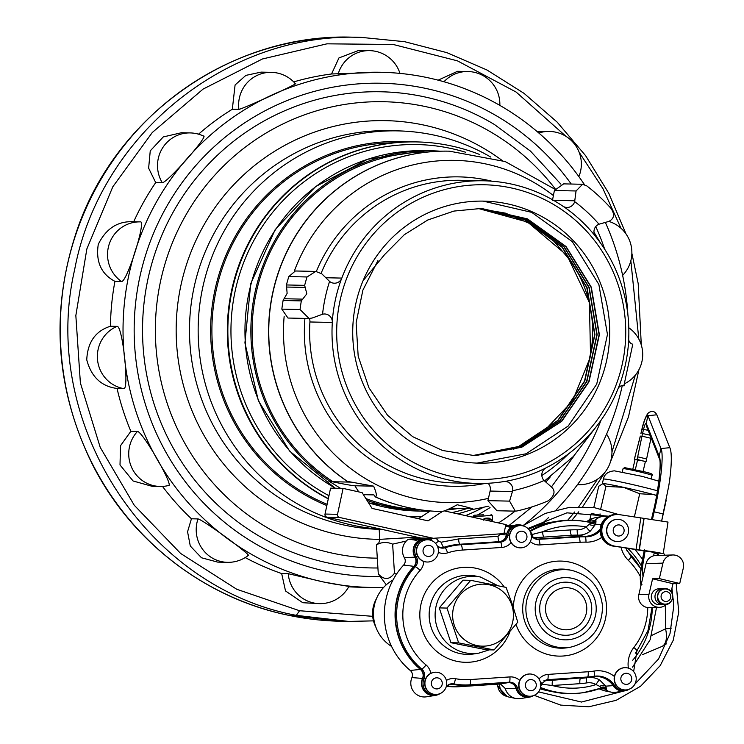 <?xml version="1.0" encoding="UTF-8"?>
<svg xmlns="http://www.w3.org/2000/svg" width="744" height="744" viewBox="0 0 744 744"><rect width="100%" height="100%" fill="white"/><g stroke="black" fill="none" stroke-linecap="round" stroke-linejoin="round"><path stroke-width="1.12" d="M381.328 529.244A199.392 195.523 -88.8 0 1 198.332 321.91A199.392 195.523 -88.8 0 1 397.993 130.888A199.392 195.523 -88.8 0 1 490.649 157.012M483.061 507.501A199.392 195.523 -88.8 0 1 465.549 515.611M382.118 529.421L379.161 529.347A199.392 195.523 -88.8 0 1 189.553 325.044A199.392 195.523 -88.8 0 1 389.326 130.702L397.993 130.888M420.174 509.779A178.96 175.482 -88.8 0 1 365.834 498.536M363.407 494.667L373.925 494.899L375.311 496.834C377.087 496.453 376.529 492.9 373.646 486.167L347.216 481.359A180.234 176.728 -88.8 0 1 276.759 277.335A180.234 176.728 -88.8 0 1 449.218 151.172A180.234 176.728 -88.8 0 1 449.302 151.172M347.216 481.359L350.647 482.121L332.931 481.74A178.96 175.482 -88.8 0 1 259.238 280.665A178.96 175.482 -88.8 0 1 427.912 152.018M458.918 508.329A180.234 176.728 -88.8 0 1 455.402 508.943L451.971 508.18L469.687 508.561L473.565 509.315L488.929 506.106M429.911 511.193A180.234 176.728 -88.8 0 1 423.708 511.165A180.234 176.728 -88.8 0 1 366.959 500.312M332.931 481.74L329.499 480.977A180.234 176.728 -88.8 0 1 259.042 276.954A180.234 176.728 -88.8 0 1 431.501 150.781A180.234 176.728 -88.8 0 1 440.355 151.199M446.558 510.012L455.402 508.943M329.499 480.977L328.569 480.95L340.575 488.352M473.286 509.324C473.668 508.915 468.32 507.38 457.244 504.739C449.283 509.036 444.056 511.305 441.555 511.556L441.387 511.546A180.234 176.728 -88.8 0 1 375.143 496.834M328.569 480.95A26.765 1.004 -167.9 0 0 354.888 485.767L373.646 486.167M450.79 508.059A26.765 1.004 -167.9 0 0 454.463 508.924M509.575 501.121L512.672 490.724A7.97 7.812 91.2 0 0 504.627 481.489A151.423 148.475 91.2 0 0 545.389 468.218A7.97 7.812 91.2 0 0 544.059 480.503L551.843 487.357C555.647 491.282 554.438 495.774 548.207 500.814A183.229 179.667 -88.8 0 1 517.08 510.951L515.276 511.137L509.575 501.121L487.915 500.656L496.936 510.747L515.276 511.137M488.064 483.274A7.97 7.812 -88.8 0 1 490.296 490.24L487.915 500.656M504.627 481.489L503.753 481.582A151.367 148.419 -88.8 0 1 477.155 483.442A151.367 148.419 -88.8 0 1 332.317 322.459L332.317 321.548A7.97 7.812 91.2 0 0 322.543 314.238L312.285 317.995L309.086 318.497L300.065 309.523A183.229 179.667 -88.8 0 1 301.329 300.892L306.816 293.824L304.659 285.352A183.229 179.667 -88.8 0 1 307.039 276.973L315.735 271.421L321.761 273.792L329.583 281.418A7.97 7.812 91.2 0 0 341.45 278.926L341.831 278.089A151.367 148.419 -88.8 0 1 483.702 180.792A151.367 148.419 -88.8 0 1 562.799 206.135L563.561 206.59A7.97 7.812 91.2 0 0 574.656 201.615L576.061 190.976L582.571 184.28L586.765 185.879A183.229 179.667 -88.8 0 1 610.917 208.292C614.953 214.263 614.265 218.634 608.852 221.414L599.004 224.214A7.97 7.812 91.2 0 0 595.181 235.941L595.712 236.685A151.367 148.419 -88.8 0 1 628.708 338.79L628.717 339.543A5.31 5.208 91.2 0 0 632.781 344.221L623.881 385.727A5.31 5.208 91.2 0 0 618.273 388.247L617.957 388.926A151.367 148.419 -88.8 0 1 546.18 467.762L545.389 468.218M309.392 318.497A7.97 7.812 -88.8 0 1 309.941 321.064L309.923 321.975A151.367 148.419 91.2 0 0 454.761 482.958L477.155 483.442M582.571 184.28L563.654 183.87L554.401 190.511L552.457 200.313M453.766 460.164A131.028 128.489 91.2 0 0 478.373 463.14A131.028 128.489 91.2 0 0 609.671 334.912A131.028 128.489 91.2 0 0 484.046 201.131A131.028 128.489 91.2 0 0 353.623 316.73A131.028 128.489 91.2 0 0 453.766 460.164M340.017 300.771A147.386 144.522 91.2 0 0 525.069 472.533A147.386 144.522 91.2 0 0 578.544 223.098A147.386 144.522 91.2 0 0 340.017 300.771M476.988 463.103L526.129 453.766L568.221 426.014L596.716 384.155L607.457 334.493L598.874 284.478L572.294 241.623L531.709 212.365L483.209 201.122M481.266 208.45L527.264 218.903L565.821 246.562L591.052 287.212L599.106 334.679L588.736 381.756L561.488 421.271L521.498 447.228L474.812 455.681M480.178 208.432L525.822 219.21L563.999 246.943L588.941 287.454L596.883 334.661L586.607 381.467L559.646 420.853L520.028 446.884L473.677 455.654M479.071 208.422L524.362 219.517L562.157 247.315L586.821 287.677L594.661 334.623L584.496 381.17L557.823 420.407L518.577 446.521L472.561 455.607M477.955 208.432L505.446 213.137L531.132 224.158L553.666 240.907L571.829 262.493C590.066 290.83 596.297 321.687 590.522 355.083L589.918 358.245L572.462 401.1L540.646 434.589M363.091 280.683L384.62 254.578L404.243 234.751L427.763 220.001L453.933 211.073L481.405 208.45L527.44 218.866L566.044 246.515L591.313 287.184L599.385 334.688L588.997 381.793L561.72 421.327L521.684 447.274L474.951 455.681L442.531 450.483L412.669 436.663L387.512 415.217L368.903 387.717L358.18 356.162L356.116 322.849L362.867 290.207L377.915 260.614M480.317 208.432L526.008 219.173L564.231 246.896L589.202 287.435L597.162 334.67L586.876 381.514L559.869 420.909L520.205 446.93L473.807 455.654M479.21 208.432L524.548 219.48L562.39 247.268L587.081 287.649L594.94 334.633L584.756 381.207L558.047 420.462L518.754 446.567L472.7 455.616M478.094 208.432L527.608 222.065L567.095 255.471L589.415 302.641L590.522 355.083M535.55 438.058L513.36 449.348M624.225 385.811L621.584 385.745M315.735 271.421L295.359 270.983L288.821 276.573A183.229 179.667 91.2 0 0 286.431 284.952L287.128 293.396L283.101 300.502A183.229 179.667 91.2 0 0 281.837 309.132L287.965 318.041L309.086 318.497M483.702 180.792L461.308 180.308A151.367 148.419 91.2 0 0 321.138 273.271M618.273 388.247A151.423 148.475 91.2 0 0 628.717 339.543M595.181 235.941A151.423 148.475 91.2 0 0 563.561 206.59M341.45 278.926A151.423 148.475 91.2 0 0 335.367 299.897A151.423 148.475 91.2 0 0 332.317 321.548M328.337 498.62A188.771 185.107 -88.8 0 1 233.532 284.394A188.771 185.107 -88.8 0 1 417.04 141.927A188.771 185.107 -88.8 0 1 479.462 154.427M472.784 509.249A188.771 185.107 -88.8 0 1 457.541 513.834M328.281 498.861A188.771 185.107 -88.8 0 1 232.937 284.654A188.771 185.107 -88.8 0 1 416.51 141.918L417.04 141.927M377.915 567.979A238.127 233.504 -88.8 0 1 150.493 268.407A238.127 233.504 -88.8 0 1 494.453 124.518L530.491 151.125L560.92 184.196M326.849 505.548A188.771 185.107 -88.8 0 1 215.286 288.458A188.771 185.107 -88.8 0 1 408.168 141.927M327.118 504.283A187.497 183.852 -88.8 0 1 215.118 295.517A187.497 183.852 -88.8 0 1 394.32 142.792M451.943 512.588A186.14 182.522 91.2 0 0 467.223 508.505M465.791 152.297A186.14 182.522 91.2 0 0 244.385 260.726A186.14 182.522 91.2 0 0 328.96 495.718M409.665 516.773A186.14 182.522 91.2 0 0 421.625 516.615M198.006 518.921A32.643 32.001 -88.8 0 0 227.506 562.334L217.722 562.12L201.475 557.768L190.287 546.012L187.562 531.765L191.431 518.782L198.006 518.921C203.298 519.824 255.657 558.307 247.78 555.508M137.445 431.446A32.643 32.001 -88.8 0 0 131.204 466.442A32.643 32.001 -88.8 0 0 160.016 486.455L151.999 486.278L133.083 480.977L120.007 464.963L120.519 445.703L130.86 431.297L137.445 431.446C142.653 431.25 175.119 488.129 168.311 485.525M117.031 326.374C122.602 325.147 129.568 390.591 123.643 388.601L117.059 388.461C101.398 386.471 91.298 376.92 86.75 359.817C87.587 342.175 95.483 330.987 110.447 326.235L117.031 326.374A32.643 32.001 -88.8 0 0 97.548 360.022A32.643 32.001 -88.8 0 0 123.643 388.601M121.514 281.492A32.643 32.001 -88.8 0 1 109.07 244.571A32.643 32.001 -88.8 0 1 140.253 221.879A32.643 32.001 -88.8 0 1 140.291 221.879L140.291 221.879C146.615 219.871 126.871 282.553 121.514 281.492L114.929 281.353C101.193 274.043 95.641 261.702 98.273 244.348C106.104 228.417 117.915 220.884 133.706 221.74L140.216 221.879M140.291 221.879A32.643 32.643 0 0 0 140.253 221.879L133.706 221.74A257.638 252.625 91.2 0 1 155.701 182.587L148.633 168.153L150.251 150.855L163.262 136.933L181.443 132.73L190.222 132.916A32.643 32.001 -88.8 0 0 161.736 149.367A32.643 32.001 -88.8 0 0 162.285 182.726L155.701 182.587M203.205 136.04C210.524 133.604 167.502 182.708 162.285 182.726M294.903 83.681C303.301 81.291 244.423 108.299 238.908 109.377L232.323 109.238L235.085 84.974L245.883 75.377L261.088 72.121L271.327 72.345A32.643 32.001 -88.8 0 0 238.908 109.377M288.254 573.689A32.643 32.001 -88.8 0 0 319.446 603.635L302.799 602.724L285.519 590.959L281.669 573.55L288.254 573.689L323.919 582.068A257.638 252.625 -88.8 0 1 124.676 300.725A257.638 252.625 -88.8 0 1 381.235 72.28L331.554 73.981L338.948 57.939L358.775 50.397L369.563 50.629A32.643 32.001 -88.8 0 0 338.139 74.13M438.132 80.166L457.569 71.303L467.93 71.526A32.643 32.001 -88.8 0 0 443.973 81.756M536.954 131.418L549.425 131.428A32.643 32.001 -88.8 0 0 538.833 133.027M245.213 557.563A257.638 252.625 91.2 0 0 281.669 573.55M162.499 486.409A257.638 252.625 91.2 0 0 191.431 518.782M117.059 388.461A257.638 252.625 91.2 0 0 130.86 431.297M114.929 281.353A257.638 252.625 91.2 0 0 110.447 326.235M232.323 109.238A257.638 252.625 91.2 0 0 198.555 134.19M331.554 73.981A257.638 252.625 91.2 0 0 293.713 81.905M348.713 586.811A257.638 252.625 91.2 0 0 357.483 587.156L370.094 587.425A257.638 252.625 -88.8 0 1 323.938 582.068L348.917 586.43A32.643 32.643 0 0 1 319.446 603.635M381.235 72.28A257.638 252.625 -88.8 0 1 584.449 184.614M605.374 222.419A257.638 252.625 -88.8 0 1 627.862 314.489M622.226 385.764A257.638 252.625 -88.8 0 1 556.289 509.817M548.467 517.638A257.638 252.625 -88.8 0 1 540.916 524.576M383.699 587.351A257.638 252.625 -88.8 0 1 370.094 587.425M505.706 525.431L514.867 525.227M528.668 529.291A85.606 83.933 -88.8 0 1 551.462 522.195L557.572 521.228A86.723 85.021 91.2 0 0 529.802 530.835M607.783 516.699L607.188 516.578A13.848 13.578 91.2 0 0 594.744 520.586L589.267 521.219A7.161 7.022 -88.8 0 1 588.271 522.093M589.267 521.219A12.741 12.49 -88.8 0 1 596.363 517.452L602.473 516.485M601.264 688.042A6.045 5.924 -88.8 0 1 605.356 689.363A13.848 13.578 91.2 0 0 611.215 692.143L605.151 690.925A12.741 12.49 -88.8 0 1 599.934 688.498M540.395 688.042A86.723 85.021 91.2 0 0 553.936 691.994L547.872 690.767A85.606 83.933 -88.8 0 1 540.163 688.814M654.32 552.411L614.228 546.17A15.931 15.624 -88.8 0 1 601.05 529.049A15.931 15.624 -88.8 0 1 616.953 514.495L617.78 514.513A15.931 15.624 91.2 0 0 601.877 529.068A15.931 15.624 91.2 0 0 615.056 546.189L644.127 550.969M645.346 461.392L635.051 459.513L632.828 469.092M665.006 601.375A4.929 4.864 88.2 0 0 670.539 594.93A4.929 4.864 88.2 0 0 662.262 593.303A4.929 4.864 88.2 0 0 665.006 601.375M664.225 604.472A7.97 7.868 -91.8 0 1 654.999 595.99A7.97 7.868 -91.8 0 1 663.732 588.718M663.081 604.593L659.426 604.705A7.97 7.868 -91.8 0 1 651.316 596.986A7.97 7.868 -91.8 0 1 658.933 588.783L662.588 588.671M671.135 591.592L672.976 583.696L652.581 578.823L648.991 594.307A10.602 10.472 88.2 0 0 666.457 604.37M652.581 578.823L659.342 578.609L679.728 583.491L672.976 583.696M659.342 578.609L662.941 563.124A10.602 10.472 -91.8 0 1 672.809 554.968A10.602 10.472 -91.8 0 1 683.327 568.007L679.728 583.491M659.51 607.346L649.373 607.653A10.602 10.472 -91.8 0 1 638.854 594.614L646.052 563.645L662.941 563.124M672.809 554.968L655.92 555.48A10.602 10.472 88.2 0 0 646.052 563.645M651.112 437.658L646.601 458.964L637.682 456.816L641.96 436.133L650.879 438.281M640.305 436.114L634.976 456.779L640.398 436.096M645.383 461.531L637.087 459.401L635.023 459.615M589.88 519.498L591.275 513.5L608.015 516.569M600.027 513.881L600.073 515.108M656.608 495.541L653.669 494.593L639.728 493.746L623.472 487.32L605.932 486.39L602.975 483.563L598.743 486.241L593.777 507.603M666.14 500.554L661.704 520.846M634.334 516.968L639.728 493.746M602.975 483.563L602.445 483.6A31.657 1.302 -166.9 0 1 602.975 483.563A31.657 1.302 -166.9 0 1 623.472 487.32A31.657 1.302 -166.9 0 1 653.669 494.593A31.657 1.302 -166.9 0 1 656.636 495.411M605.932 486.39L600.724 508.812M617.78 514.513A15.931 15.624 91.2 0 1 619.817 514.699L644.099 518.401L639.338 549.9L652.404 551.62L663.248 553.573L654.292 552.532M663.248 553.573L668.01 522.074L644.099 518.401M613.363 546.152A15.931 15.624 -88.8 0 1 601.682 537.373A15.931 15.624 -88.8 0 1 616.079 514.476L616.916 514.495A15.931 15.624 91.2 0 0 601.013 529.049A15.931 15.624 91.2 0 0 614.2 546.17L644.146 550.858M639.338 549.9L615.056 546.189M506.99 533.243L504.041 533.178M437.388 546.161A8.156 7.998 91.2 0 0 444.996 547.779A70.178 68.801 -88.8 0 1 461.01 544.748L500.452 542.134A8.156 7.998 91.2 0 0 507.864 535.103L506.599 535.057A11.95 11.718 -88.8 0 1 506.906 533.513L506.618 533.532A12.23 11.997 91.2 0 0 506.32 535.02L506.32 535.02C505.52 538.907 503.195 541.111 499.336 541.641L459.894 544.245A70.652 69.266 91.2 0 0 443.777 547.305L440.067 547.5A7.682 7.533 91.2 0 0 443.777 547.305L459.894 544.245L499.345 541.641A7.682 7.533 91.2 0 0 506.32 535.02L506.608 533.532L501.875 533.764L503.948 533.625L505.883 524.576L444.317 510.896M523.981 525.962A12.23 11.997 91.2 0 0 523.32 525.617L523.079 525.599A246.664 241.874 91.2 0 0 601.003 420.286M448.52 684.713A7.682 7.533 91.2 0 1 452.389 684.359A70.652 69.266 91.2 0 0 468.757 685.261L508.199 682.648A7.682 7.533 91.2 0 1 515.955 688.293A12.23 11.997 91.2 0 0 532.844 696.031M515.955 688.293L505.306 688.526A13.848 13.578 91.2 0 0 520.475 698.57L529.356 697.165M544.292 680.565A7.682 7.533 91.2 0 1 546.384 680.118L586.495 677.468A70.652 69.266 91.2 0 0 592.624 676.78A70.652 69.266 91.2 0 0 592.866 676.742A20.962 20.553 91.2 0 1 592.931 676.724A20.962 20.553 91.2 0 1 613.065 685.643A12.23 11.997 91.2 0 0 628.299 689.716M613.065 685.643L605.783 686.145L606.555 689.232L600.873 687.586L599.701 686.359A5.31 3.301 154 0 1 605.783 686.145L599.618 679.97A19.893 19.502 91.2 0 0 587.221 677.635M611.215 692.143A13.848 13.578 91.2 0 0 615.93 692.246L624.811 690.841M530.788 534.834L542.59 531.774L570.211 529.942A77.032 75.516 -88.8 0 1 577.195 529.812A14.582 14.303 91.2 0 0 586.151 526.919L590.55 523.199L595.963 520.735L595.609 524.195L601.171 524.687M509.733 528.035L509.752 528.417A11.95 11.718 -88.8 0 1 512.337 526.343L511.742 526.38A12.23 11.997 91.2 0 0 509.733 528.035L508.44 526.492L510.737 526.38L509.352 527.942M600.148 529.542A21.241 20.832 -88.8 0 1 584.031 536.619A70.373 68.997 -88.8 0 0 577.651 536.74L537.549 539.391A7.97 7.812 -88.8 0 1 536.052 539.344M593.945 676.277A21.437 21.018 91.2 0 0 593.87 676.296L593.945 676.277A21.437 21.018 91.2 0 1 614.525 685.401A11.755 11.532 -88.8 0 0 625.825 690.395L624.765 690.562A11.95 11.718 -88.8 0 1 613.289 685.484L614.525 685.401A5.31 0.605 -33.7 0 0 615.902 684.852M593.042 676.426A21.241 20.832 -88.8 0 1 613.289 685.484M586.477 677.179L587.546 677.012A70.178 68.801 -88.8 0 0 593.628 676.333L593.87 676.296A70.178 68.801 -88.8 0 1 593.628 676.333L592.577 676.501A70.373 68.997 -88.8 0 1 586.477 677.179L547.435 679.672A5.31 1.042 -93.8 0 0 548.114 674.389L588.216 671.739A64.868 63.603 91.2 0 0 594.065 671.069A26.747 26.217 -88.8 0 1 614.395 676.473A11.132 10.918 91.2 0 0 624.951 689.93M516.215 688.219A7.97 7.812 -88.8 0 0 508.18 682.369L509.249 682.192A8.156 7.998 91.2 0 1 517.48 688.191A11.755 11.532 -88.8 0 0 530.36 696.719L529.309 696.886A11.95 11.718 -88.8 0 1 516.215 688.219L519.052 687.93M508.18 682.369L468.748 684.973A70.373 68.997 -88.8 0 1 452.436 684.08L453.552 683.913A5.31 1.032 -79.9 0 0 455.458 678.705A64.868 63.603 91.2 0 0 470.487 679.532L509.928 676.919A13.466 13.206 -88.8 0 1 519.712 680.444A11.132 10.918 91.2 0 0 529.505 696.254M450.427 683.987A7.97 7.812 -88.8 0 1 452.436 684.08M440.625 693.343A11.755 11.532 -88.8 0 1 436.328 694.961L435.277 695.129A11.95 11.718 -88.8 0 1 422.759 678.537L425.512 679.058M428.628 539.819L428.33 539.279A11.755 11.532 -88.8 0 1 428.498 539.316L427.456 539.102A11.95 11.718 -88.8 0 0 427.261 539.065L421.625 539.437A11.95 11.718 -88.8 0 0 415.124 556.986A7.97 7.812 -88.8 0 1 414.11 566.547A70.373 68.997 -88.8 0 0 420.555 669.182A7.97 7.812 -88.8 0 1 422.759 678.537M506.599 535.057A7.97 7.812 -88.8 0 1 499.364 541.92L459.922 544.534A70.373 68.997 -88.8 0 0 443.861 547.575A7.97 7.812 -88.8 0 1 440.55 547.863M438.662 547.063A7.682 7.533 91.2 0 0 440.076 547.5L439.806 547.445M430.953 540.098A12.23 11.997 91.2 0 0 427.298 538.786L421.55 539.168A12.23 11.997 91.2 0 0 414.882 557.126A7.682 7.533 91.2 0 1 413.906 566.351A70.652 69.266 91.2 0 0 420.388 669.405A7.682 7.533 91.2 0 1 422.508 678.426A12.23 11.997 91.2 0 0 438.811 694.282M570.211 529.942A5.31 1.042 -93.8 0 0 571.55 535.261L577.632 536.452A70.652 69.266 91.2 0 1 584.04 536.331A20.962 20.553 91.2 0 0 600.176 529.077M577.632 536.452L537.531 539.112A7.682 7.533 91.2 0 1 534.164 538.544M442.42 511.454L428.06 520.856L372.056 508.412L362.133 492.64L343.086 488.408L330.587 488.138L325.026 514.048A2.632 2.585 -88.8 0 0 326.997 517.182L420.853 538.024L433.352 538.293L501.875 533.764M424.415 538.107L408.335 539.242L421.55 539.168M427.298 538.786L434.105 538.247M408.335 539.242A13.848 13.578 91.2 0 0 404.411 557.768L414.882 557.126M419.002 539.195L416.305 540.311L418.388 539.214M606.574 688.163A5.31 4.808 -24.5 0 0 600.873 687.586A5.31 0.977 -110.4 0 1 600.659 688.228A5.31 0.977 -110.4 0 0 600.659 688.228A86.527 84.835 -88.8 0 1 584.552 692.459A86.527 84.835 -88.8 0 1 540.535 687.484M599.701 686.359L596.056 684.573A5.31 0.921 119.8 0 1 599.618 679.97M540.153 684.006L552.243 685.503A81.226 79.636 91.2 0 0 596.056 684.573A14.582 14.303 91.2 0 0 586.811 682.89A77.032 75.516 -88.8 0 1 579.864 683.68L552.243 685.503A5.31 1.042 86.2 0 1 552.922 680.23L586.495 677.468M540.749 685.977A5.31 0.977 112.5 0 0 541.716 684.257L541.623 682.899M553.936 691.994A86.723 85.021 91.2 0 0 583.491 692.627L601.784 687.93A6.24 6.11 91.2 0 0 600.696 688.209M505.306 688.526L500.619 684.145A6.064 5.952 91.2 0 0 499.187 684.071L508.199 682.648M446.465 686.284A72.27 70.857 91.2 0 0 459.746 686.675L499.187 684.071M422.508 678.426L411.934 677.579A13.848 13.578 91.2 0 0 426.442 696.812L435.324 695.408M411.934 677.579A6.064 5.952 91.2 0 0 410.26 670.465L420.388 669.405M413.906 566.351L403.639 565.049A72.27 70.857 91.2 0 0 410.26 670.465M403.639 565.049A6.064 5.952 91.2 0 0 404.411 557.768M431.864 538.405A5.31 0.902 -57.7 0 0 431.343 540.293M510.737 526.38L511.742 526.38M530.426 531.997A5.31 0.902 60 0 1 532.304 534.387L532.462 537.187M595.963 520.735L594.744 520.586A6.045 5.924 -88.8 0 1 589.704 522.39M515.759 698.467L509.696 697.24A12.741 12.49 -88.8 0 1 499.67 684.052M530.174 531.476A86.527 84.835 -88.8 0 1 588.179 522.065L587.128 521.86A86.723 85.021 91.2 0 0 557.572 521.228M577.195 529.812A5.31 1.042 -88.4 0 0 578.051 535.141A19.893 19.502 91.2 0 0 590.271 531.188A5.31 0.828 -127.3 0 1 586.151 526.919A81.226 79.636 91.2 0 0 542.59 531.774A5.31 1.042 -93.8 0 0 543.929 537.094L532.499 537.8M590.271 531.188L595.609 524.195A5.31 3.162 -161.8 0 1 589.546 524.641M590.225 522.511A6.24 6.11 91.2 0 0 590.364 522.539L590.225 522.511A5.31 1.023 -77.1 0 0 590.215 522.511L588.179 522.065A86.527 84.835 -88.8 0 1 590.215 522.511A5.31 1.023 -77.1 0 1 590.55 523.199A5.31 4.734 -164.1 0 0 596.139 521.962M508.44 526.492L505.492 526.436M424.936 684.071A11.132 10.918 91.2 0 0 435.593 694.478A11.132 10.918 91.2 0 0 446.744 683.578A11.132 10.918 91.2 0 0 436.068 672.223A11.132 10.918 91.2 0 0 424.936 684.071M435.947 672.213A11.132 10.918 91.2 0 0 424.694 684.062A11.132 10.918 91.2 0 0 435.342 694.468A11.132 10.918 91.2 0 0 435.473 694.478M431.353 683.727A5.561 5.459 91.2 0 0 439.825 687.995A5.561 5.459 91.2 0 0 439.22 678.379A5.561 5.459 91.2 0 0 431.353 683.727M427.623 539.763A11.132 10.918 91.2 0 0 423.717 561.422A11.132 10.918 91.2 0 0 427.149 562.018M416.621 551.62A11.132 10.918 91.2 0 0 427.27 562.027A11.132 10.918 91.2 0 0 438.421 551.127A11.132 10.918 91.2 0 0 427.744 539.763A11.132 10.918 91.2 0 0 416.621 551.62M423.038 551.276A5.561 5.459 91.2 0 0 431.511 555.545A5.561 5.459 91.2 0 0 430.906 545.929A5.561 5.459 91.2 0 0 423.038 551.276M614.423 679.523A11.132 10.918 91.2 0 0 625.081 689.939A11.132 10.918 91.2 0 0 636.222 679.039A11.132 10.918 91.2 0 0 625.555 667.675A11.132 10.918 91.2 0 0 614.423 679.523M625.425 667.675A11.132 10.918 91.2 0 0 614.395 676.473M620.84 679.188A5.561 5.459 91.2 0 0 629.312 683.457A5.561 5.459 91.2 0 0 628.708 673.841A5.561 5.459 91.2 0 0 620.84 679.188M617.799 519.321A11.132 10.918 91.2 0 0 617.678 519.312A11.132 10.918 91.2 0 0 606.546 531.16A11.132 10.918 91.2 0 0 617.325 541.576M606.797 531.169A11.132 10.918 91.2 0 0 617.455 541.576A11.132 10.918 91.2 0 0 628.596 530.677A11.132 10.918 91.2 0 0 617.929 519.321A11.132 10.918 91.2 0 0 606.797 531.169M613.214 530.825A5.561 5.459 91.2 0 0 621.686 535.103A5.561 5.459 91.2 0 0 621.082 525.478A5.561 5.459 91.2 0 0 613.214 530.825M509.649 537.456A11.132 10.918 91.2 0 0 520.307 547.863A11.132 10.918 91.2 0 0 531.458 536.963A11.132 10.918 91.2 0 0 520.781 525.599A11.132 10.918 91.2 0 0 509.649 537.456M520.661 525.599A11.132 10.918 91.2 0 0 511.063 542.674A11.132 10.918 91.2 0 0 520.186 547.854M516.066 537.112A5.561 5.459 91.2 0 0 524.539 541.381A5.561 5.459 91.2 0 0 523.934 531.765A5.561 5.459 91.2 0 0 516.066 537.112M518.977 685.847A11.132 10.918 91.2 0 0 529.635 696.254A11.132 10.918 91.2 0 0 540.776 685.354A11.132 10.918 91.2 0 0 530.1 673.999A11.132 10.918 91.2 0 0 518.977 685.847M529.979 673.999A11.132 10.918 91.2 0 0 529.858 673.99A11.132 10.918 91.2 0 0 519.712 680.444M525.394 685.503A5.561 5.459 91.2 0 0 533.866 689.772A5.561 5.459 91.2 0 0 533.262 680.156A5.561 5.459 91.2 0 0 525.394 685.503M470.701 580.329L462.991 580.171L439.267 607.913L450.948 642.714L486.344 649.782L494.053 649.94L458.648 642.881L446.977 608.071L470.701 580.329L506.097 587.397L512.495 604.816L517.768 622.207L494.053 649.94M511.807 605.095A31.016 30.411 91.2 0 0 460.127 594.772A31.016 30.411 91.2 0 0 477.164 645.587A31.016 30.411 91.2 0 0 511.807 605.095M458.648 642.881L450.948 642.714M446.977 608.071L439.267 607.913M421.625 539.437L423.503 540.442M427.261 539.065L422.741 539.651A11.755 11.532 -88.8 0 0 416.37 556.912A5.31 0.558 -30.5 0 0 417.775 556.41M512.337 526.343A11.95 11.718 -88.8 0 1 520.493 524.957L521.535 525.171A11.755 11.532 -88.8 0 0 507.864 535.103L509.473 535.261M506.906 533.513A11.95 11.718 -88.8 0 1 509.752 528.417M545.538 610.099A21.064 20.646 91.2 0 0 577.586 626.253A21.064 20.646 91.2 0 0 575.298 589.853A21.064 20.646 91.2 0 0 545.538 610.099M393.009 580.004A38.325 37.572 91.2 0 0 373.469 612.824A38.325 37.572 91.2 0 0 391.595 646.434M376.222 599.097L376.222 599.097A29.23 28.663 91.2 0 0 375.813 626.987M406.261 541.037L392.637 544.152C387.047 541.734 381.663 541.967 376.464 544.85L378.287 573.903C384.09 580.218 389.484 579.976 394.459 573.196L396.357 574.368M394.459 573.196L392.637 544.152M386.266 584.821L378.287 573.903M376.464 544.85L378.194 543.501M343.086 488.408L337.525 514.318A2.632 2.585 91.2 0 0 339.497 517.452L433.352 538.293M418.416 518.717L430.274 510.951M483.47 514.802L474.133 515.239L483.47 514.802M474.133 515.239L473.017 516.503L483.684 516.001L492.184 515.304L490.919 514.188M658.198 554.215A21.241 21.241 0 0 0 655.455 553.294L655.455 553.294A21.241 11.141 104.7 0 1 658.738 555.396M673.469 599.153L672.399 599.273M642.36 654.729L661.704 646.564A21.241 10.946 -113 0 0 665.527 628.847L665.331 605.337M651.772 635.404L665.527 628.847A21.241 2.362 -0.5 0 0 671.414 628.113M505.846 524.78A11.978 11.746 -88.8 0 1 506.115 524.855L507.631 525.311M379.793 539.354A209.38 205.316 -88.8 0 1 186.484 264.604A209.38 205.316 -88.8 0 1 502.2 160.518M490.045 507.594A209.38 205.316 -88.8 0 1 477.601 514.913M423.708 511.165L417.784 511.035A180.234 176.728 -88.8 0 1 368.503 502.767M335.46 488.25A180.234 176.728 -88.8 0 1 251.165 283.641A180.234 176.728 -88.8 0 1 425.587 150.66L431.501 150.781M568.611 453.793A171.157 167.828 -88.8 0 1 541.837 475.528M488.38 498.378A171.157 167.828 -88.8 0 1 284.143 316.516M294.345 271.058A171.157 167.828 -88.8 0 1 553.331 195.505M347.383 481.359A180.234 176.728 -88.8 0 1 276.926 277.335A180.234 176.728 -88.8 0 1 449.385 151.172L449.218 151.172M441.555 511.556A180.234 176.728 -88.8 0 1 375.311 496.834M485.386 483.386A154.733 151.73 -88.8 0 1 304.919 318.404M316.33 271.458A154.733 151.73 -88.8 0 1 491.914 181.201M358.738 491.886L354.888 485.767M512.495 491.542L490.129 491.059M332.317 322.459L309.923 321.975M576.061 190.976L554.401 190.511M599.004 224.214A162.006 158.863 91.2 0 0 574.656 201.615M574.833 200.796L553.555 200.331M623.881 385.727L621.882 385.69M301.329 300.892L283.101 300.502M281.837 309.132L300.065 309.523M302.678 299.135L284.041 298.735M307.039 276.973L288.821 276.573M286.431 284.952L304.659 285.352M286.542 287.035L305.18 287.444M329.583 281.418A162.006 158.863 91.2 0 0 322.543 314.238M512.672 490.724A162.006 158.863 91.2 0 0 544.059 480.503M341.831 278.089L325.872 277.745M377.301 558.158A228.241 223.805 -88.8 0 1 178.262 229.524A228.241 223.805 -88.8 0 1 555.089 188.678M550.3 476.876A228.241 223.805 -88.8 0 1 545.864 482.075M515.09 511.137A228.241 223.805 -88.8 0 1 498.48 522.93M288.049 615.176A292.094 286.421 91.2 0 0 340.38 621.249L287.928 615.167C205.279 598.092 131.735 541.576 92.926 465.418C55.428 389.735 49.988 311.717 76.604 231.356C115.394 115.125 232.5 32.792 353.009 37.2A292.094 286.421 91.2 0 0 62.133 296.205A292.094 286.421 91.2 0 0 288.049 615.176M373.488 620.868L348.657 621.426L296.326 615.353C145.712 587.462 39.413 421.82 74.614 269.839C99.575 135.455 227.283 31.88 361.268 37.377L353.009 37.2M566.054 136.403L516.131 92.061L457.421 60.841L393.176 44.463L326.951 43.831L262.39 58.99L203.075 89.103L152.287 132.497L112.818 186.772L86.853 248.933L75.841 315.549L80.38 382.928L100.217 447.358L134.264 505.269L180.634 553.462L236.759 589.276L299.544 610.731L372.679 616.32M567.709 520.251L574.638 511.993M578.804 506.72L597.59 479.136M611.968 451.971L635.339 375.143M638.798 338.994L630.847 260.753M621.008 228.278L602.919 188.632L579.148 152.25M299.544 610.731L296.326 615.353M606.583 434.133A32.643 32.643 0 0 1 578.618 484.716A32.643 32.001 -88.8 0 1 577.465 484.67M571.243 184.038A246.664 241.874 91.2 0 0 425.568 88.378A246.664 241.874 91.2 0 0 139.286 279.558A246.664 241.874 91.2 0 0 326.514 571.346A246.664 241.874 91.2 0 0 379.849 576.488M604.695 249.24A246.664 241.874 91.2 0 0 595.767 226.567M652.423 519.414L654.181 511.826L653.213 511.984M661.621 520.828L663.248 513.955L654.181 511.826C660.812 484.251 664.039 454.073 660.951 448.52L659.184 456.1L659.379 458.723L646.434 425.968L646.229 423.289C645.597 422.834 644.695 424.88 643.523 429.409L648.201 430.339M643.011 576.712L642.267 568.081L645.15 550.709M663.778 604.007A7.589 7.496 -91.8 0 1 659.547 591.573A7.589 7.496 -91.8 0 1 672.288 594.093A7.589 7.496 -91.8 0 1 663.778 604.007M638.854 594.614L648.991 594.307M641.998 584.71C639.068 582.58 639.868 570.955 644.416 549.816M651.511 519.284L653.223 511.937C659.072 487.618 661.918 460.992 659.184 456.1L646.229 423.289L647.987 415.719C646.573 414.706 644.564 419.253 641.96 429.372L640.993 433.51M661.658 520.837L668.726 486.083C670.707 474.161 672.79 453.887 669.823 447.702L660.951 448.52L647.987 415.719L656.822 414.789C655.083 411.534 652.646 410.66 649.521 412.157C646.118 413.655 642.983 424.117 641.867 429.39L643.523 429.409L642.565 433.547L650.144 435.203M641.96 436.133L642.565 433.547M637.682 456.816L637.087 459.401M634.465 459.346L635.069 456.76M657.445 490.789A31.657 1.302 -166.9 0 0 626.374 483.172A31.657 1.302 -166.9 0 0 604.035 479.015A31.657 1.302 -166.9 0 0 603.403 479.127C604.398 474.179 608.062 471.417 614.395 470.84L642.36 476.42L658.877 481.182M623.36 468.608A14.871 0.614 -166.9 0 0 623.063 468.655L624.597 467.623L644.546 471.845C651.316 473.351 653.818 474.533 652.032 475.388A14.871 0.614 -166.9 0 0 639.087 471.752A14.871 0.614 -166.9 0 0 623.36 468.608M601.784 687.93A6.24 6.11 91.2 0 1 606.555 689.232L600.129 688.423M417.886 539.233L416.305 540.311L409.377 539.242M632.698 660.235A81.226 79.636 91.2 0 0 652.256 607.569M641.3 565.793A81.226 79.636 91.2 0 0 627.871 548.43M626.801 550.625A14.582 14.303 91.2 0 0 627.508 551.369A77.032 75.516 -88.8 0 1 639.375 566.417M637.599 649.903A77.032 75.516 -88.8 0 1 635.283 653.204M579.864 683.68A5.31 1.042 86.2 0 1 580.543 678.398A71.722 70.317 91.2 0 0 586.765 677.7L592.624 676.78M586.811 682.89A5.31 1.032 80.8 0 1 586.997 677.663M546.384 680.118L545.073 680.323M543.817 680.844L552.922 680.23M452.389 684.359L448 685.01M468.757 685.261L459.746 686.675M499.345 541.641L499.336 541.641A5.31 1.042 -93.8 0 1 497.996 536.322L500.154 534.276L506.32 535.02M436.04 538.117L438.579 541.241L441.22 542.209L458.555 538.935A5.31 1.042 -93.8 0 0 459.894 544.245M458.555 538.935L497.996 536.322M441.22 542.209A5.31 0.995 -107.6 0 0 443.777 547.296M438.579 541.241A5.31 0.586 -32.5 0 0 435.631 543.446M533.941 538.405L537.531 539.112M584.04 536.331L578.051 535.141A71.722 70.317 91.2 0 0 571.55 535.261L543.929 537.094M590.364 522.539A6.24 6.11 91.2 0 0 595.879 520.828M636.055 549.481L640.817 517.982M639.143 549.89L643.913 518.391M489.32 649.847L478.792 653.148A38.66 37.907 -88.8 0 1 435.119 614.135A38.66 37.907 -88.8 0 1 480.41 577.009L497.876 585.686M480.41 577.009L475.509 576.023A39.562 38.79 91.2 0 0 429.158 614.005A39.562 38.79 91.2 0 0 473.854 653.929L478.792 653.148M509.789 632.149A47.523 46.593 -88.8 0 1 441.462 654.952A47.523 46.593 -88.8 0 1 432.524 582.217A47.523 46.593 -88.8 0 1 504.246 587.007M443.861 547.575L444.996 547.779A5.31 0.995 72.4 0 1 447.553 552.866A13.466 13.206 -88.8 0 1 438.328 552.346M459.922 544.534L461.01 544.748A5.31 1.042 86.2 0 1 462.359 550.067A64.868 63.603 91.2 0 0 447.553 552.866M499.364 541.92L500.452 542.134A5.31 1.042 86.2 0 1 501.8 547.454L462.359 550.067M511.063 542.674A13.466 13.206 -88.8 0 1 501.8 547.454M531.421 535.838L536.564 539.465A8.156 7.998 91.2 0 0 538.637 539.605A5.31 1.042 86.2 0 1 539.986 544.924A13.466 13.206 -88.8 0 1 530.37 541.567M537.549 539.391L578.748 536.954A5.31 1.042 86.2 0 1 580.087 542.274L539.986 544.924M577.651 536.74L578.748 536.954A70.178 68.801 -88.8 0 1 585.11 536.833A5.31 1.042 91.6 0 1 585.974 542.162A64.868 63.603 91.2 0 0 580.087 542.274M584.031 536.619L585.11 536.833A21.437 21.018 91.2 0 0 600.129 530.984M601.682 537.373A26.747 26.217 -88.8 0 1 585.974 542.162M630.949 556.475A5.31 0.772 134.6 0 1 631.024 556.503A5.31 0.772 134.6 0 1 628.345 560.316A26.747 26.217 -88.8 0 1 621.073 547.361M636.873 650.768A5.31 0.632 -141.9 0 0 636.957 650.74A5.31 0.632 -141.9 0 0 633.823 647.485A64.868 63.603 91.2 0 0 647.754 607.578M640.156 576.2A64.868 63.603 91.2 0 0 628.345 560.316M628.364 668.112A26.747 26.217 -88.8 0 1 633.823 647.485M593.87 676.296A5.31 1.032 -99.2 0 0 594.065 671.069M540.758 684.378L546.728 679.746A8.156 7.998 91.2 0 1 547.435 679.672L587.546 677.012A5.31 1.042 -93.8 0 0 588.216 671.739M538.991 679.012A13.466 13.206 -88.8 0 1 548.114 674.389M468.748 684.973L509.249 682.192A5.31 1.042 -93.8 0 0 509.928 676.919M446.307 686.461L450.957 683.894A8.156 7.998 91.2 0 1 453.552 683.913A70.178 68.801 -88.8 0 0 469.817 684.806A5.31 1.042 -93.8 0 0 470.487 679.532M446.372 680.444A13.466 13.206 -88.8 0 1 455.458 678.705M440.755 693.278L436.328 694.961A11.755 11.532 -88.8 0 1 424.015 678.64A8.156 7.998 91.2 0 0 421.764 669.061A5.31 0.818 -50.1 0 0 426.07 664.978A13.466 13.206 -88.8 0 1 430.748 673.366M420.555 669.182L421.764 669.061A70.178 68.801 -88.8 0 1 415.329 566.705A5.31 0.698 42.7 0 1 420.127 570.36A64.868 63.603 91.2 0 0 426.07 664.978M414.11 566.547L415.329 566.705A8.156 7.998 91.2 0 0 416.37 556.912L415.124 556.986M423.717 561.422A13.466 13.206 -88.8 0 1 420.127 570.36M513.379 607.485A47.523 46.593 -88.8 0 1 559.042 561.088A47.523 46.593 -88.8 0 1 606.462 605.523A47.523 46.593 -88.8 0 1 569.281 655.157A47.523 46.593 -88.8 0 1 516.011 624.449M569.048 569.83A39.562 38.79 91.2 0 0 522.688 607.811A39.562 38.79 91.2 0 0 567.384 647.736L570.034 647.317A39.079 38.316 -88.8 0 1 525.887 607.876A39.079 38.316 -88.8 0 1 571.671 570.36L569.048 569.83M596.158 606.713A31.118 30.513 91.2 0 0 548.793 582.84A31.118 30.513 91.2 0 0 552.178 636.631A31.118 30.513 91.2 0 0 596.158 606.713M539.726 610.452A26.552 26.031 -88.8 0 1 577.26 584.924A26.552 26.031 -88.8 0 1 580.143 630.819A26.552 26.031 -88.8 0 1 539.726 610.452M417.077 537.187L379.784 539.344C379.189 542.302 378.649 543.697 378.157 543.529M325.026 514.048L337.525 514.318M326.997 517.182L339.497 517.452M497.55 684.173L497.838 686.321L497.401 684.182M499.745 686.359L497.838 686.321A11.978 11.746 91.2 0 0 507.185 696.44M599.115 688.786L599.757 689.111A7.905 1.414 116.7 0 1 599.645 689.084A7.905 1.414 116.7 0 1 599.552 689.009M600.827 689.139L599.757 689.111A11.978 11.746 91.2 0 0 602.603 690.106M586.588 521.749L589.136 520.01L590.531 520.047M586.514 521.739L588.988 520.056A7.905 1.274 -124.2 0 1 589.136 520.01A11.978 11.746 -88.8 0 1 593.777 518.149M489.292 518.224L485.004 518.521L489.292 518.224M485.813 520.112L491.226 519.712L489.338 518.215C485.348 517.815 483.321 518.475 483.265 520.214M600.473 243L593.972 232.184M554.838 189.199L505.167 161.55L449.385 151.172M544.543 480.959L573.391 456.453L596.502 426.358M417.784 511.035L368.531 502.814M335.265 488.241L289.593 451.041L258.363 400.765L244.925 342.882L250.737 283.706L275.178 229.645L315.596 186.586L367.629 159.253L425.587 150.66M574.47 455.309L551.416 486.967M532.137 506.841L509.389 525.227M348.657 621.426L340.38 621.249M361.268 37.377L404.643 41.692L446.874 52.647L486.967 69.992L524.018 93.335L557.163 122.128L585.63 155.701L608.769 193.273L626.048 233.988M631.879 253.351L638.203 283.622L641.291 344.956M638.929 369.74L628.475 416.891L610.526 461.652M604.919 472.347L582.692 506.72M578.776 511.816L571.922 520.214M227.506 562.334A32.643 32.643 0 0 0 248.347 555.396M160.016 486.455A32.643 32.643 0 0 0 168.609 485.497M203.642 136.124A32.643 32.643 0 0 0 190.222 132.916M295.48 83.821A32.643 32.643 0 0 0 271.327 72.345M399.974 73.396A32.643 32.643 0 0 0 369.563 50.629M499.838 105.378A32.643 32.643 0 0 0 467.93 71.526M578.86 176.588A32.643 32.643 0 0 0 549.425 131.428M622.626 275.373A32.643 32.643 0 0 0 608.862 221.414M624.681 383.672A32.643 32.643 0 0 0 628.801 327.751M578.618 484.716L577.446 484.688M544.58 523.581A32.643 32.643 0 0 0 544.217 521.609M654.404 552.048L653.576 555.824M643.076 471.473L645.42 461.373M635.32 469.641L637.664 459.56M663.481 604.361C652.042 602.556 658.226 583.612 668.772 589.592C676.091 592.28 672.613 606.602 663.481 604.361M640.882 585.891L640.203 575.298L644.211 550.597M659.379 458.723C661.769 461.559 658.096 493.123 653.186 511.956L651.484 519.284M669.823 447.702L656.822 414.789M641.867 429.39L640.909 433.529M646.09 461.531L646.694 458.946M634.372 459.364L634.976 456.779M602.352 483.628L603.403 479.127M651.26 478.708L652.032 475.388M622.291 471.975L623.063 468.655M632.549 667.154L650.2 639.645L656.524 607.439M642.425 559.144L635.218 549.574M432.841 541.176L428.498 539.316M441.062 547.993L437.37 546.105M525.71 526.919L521.535 525.171M640.891 568.695L631.024 556.503L625.769 548.096M633.637 671.6L636.957 650.74L648.043 630.438L652.014 607.578M625.825 690.395L630.103 688.804M530.36 696.719L534.611 695.147M449.897 684.052L450.957 683.894M570.034 647.317C591.294 642.053 602.129 628.336 602.538 606.183C600.222 587.193 589.936 575.251 571.671 570.36M523.153 525.599L545.222 513.425L569.588 507.334L594.661 507.724L618.822 514.569M663.36 552.82L664.811 555.21M676.194 583.594L678.733 612.126L673.255 640.24L660.198 665.629L640.631 686.219L616.144 700.327L588.746 706.8L560.678 705.098L534.229 695.37M527.887 528.482L566.9 512.839L608.676 516.206M538.535 691.883L581.483 702.048L624.216 690.934M634.855 684.201L658.496 659.054L669.981 633.702L673.776 606.044L671.944 588.104M658.952 555.387L657.371 552.959M379.161 529.347L379.784 539.344M492.575 521.618L492.184 515.304M473.063 517.285L473.017 516.503M661.704 646.564A21.241 21.241 0 0 0 666.475 643.765M654.19 552.959L655.455 553.294M497.68 686.294L507.203 696.449M602.631 690.116L599.078 688.804M588.988 520.056L593.805 518.14M491.328 521.339L491.226 519.712"/></g></svg>
